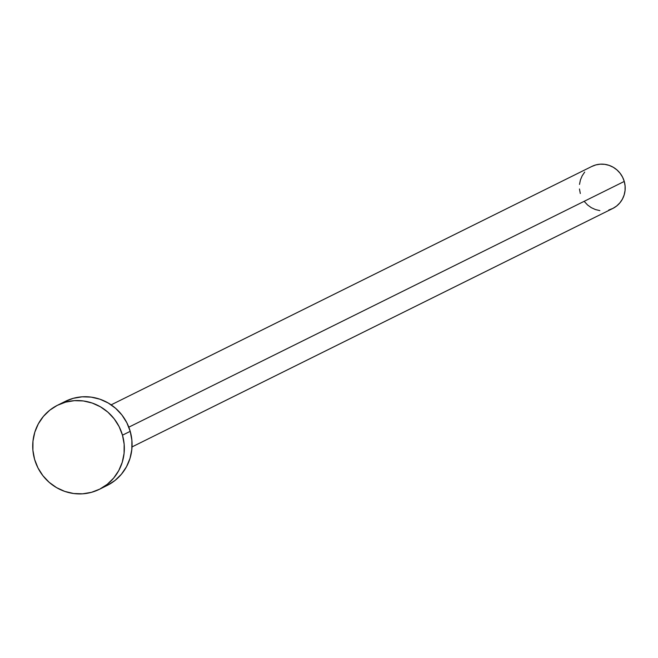 <?xml version="1.0" encoding="UTF-8"?>
<svg xmlns="http://www.w3.org/2000/svg" width="658" height="658" viewBox="0 0 658 658"><rect width="100%" height="100%" fill="white"/><g stroke="black" fill="none" stroke-linecap="round" stroke-linejoin="round"><path stroke-width="0.99" d="M132.028 446.914L612.721 208.504A23.482 22.767 -116.4 0 0 624.261 181.435L128.82 427.165L624.261 181.435A23.482 22.767 -116.4 0 0 591.855 166.433L111.161 404.843M99.391 489.313L107.139 485.472A46.965 45.525 -116.4 0 0 130.218 431.335L122.478 435.177L130.218 431.335A46.965 45.525 -116.4 0 0 65.405 401.331L57.665 405.172A46.965 45.525 63.6 0 1 122.478 435.177A46.965 45.525 63.6 0 1 99.391 489.313A46.965 45.525 63.6 0 1 34.578 459.309A46.965 45.525 63.6 0 1 57.665 405.172M65.01 401.528L73.334 398.304L82.16 396.815L91.141 397.119L99.934 399.2L108.2 402.984L115.627 408.314L121.927 414.992L126.854 422.765L130.218 431.335L131.896 440.366L131.822 449.513L129.996 458.42L126.492 466.752L121.442 474.196L115.035 480.447L107.525 485.275M34.578 459.309L32.9 450.278L32.974 441.131L34.8 432.216L38.304 423.884L43.362 416.448L49.761 410.197L57.271 405.361L65.594 402.145L74.42 400.656L83.401 400.961L92.194 403.041L100.46 406.817L107.887 412.155L114.188 418.833L119.114 426.606L122.478 435.177L124.156 444.199L124.082 453.346L122.256 462.261L118.753 470.593L113.694 478.029L107.295 484.288L99.786 489.116L91.462 492.332L82.637 493.821L73.655 493.516L64.862 491.436L56.596 487.66L49.169 482.322L42.869 475.644L37.942 467.871L34.578 459.309M591.657 166.532L595.819 164.919L600.228 164.179L604.718 164.327L609.119 165.372L613.256 167.264L616.965 169.928L620.116 173.268L622.575 177.15L624.261 181.435L625.1 185.951L625.059 190.524L624.146 194.982L622.394 199.144L619.869 202.861L616.669 205.995L612.911 208.405L608.749 210.017M599.849 210.609L595.449 209.565L591.32 207.681L587.602 205.008L584.46 201.669M580.307 193.501L579.468 188.986M579.509 184.413L580.422 179.955L582.174 175.793L584.699 172.075"/></g></svg>
